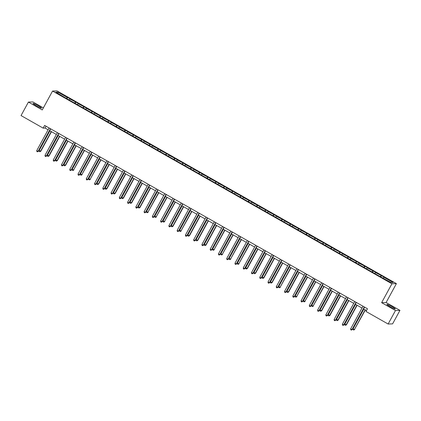<?xml version="1.0" encoding="UTF-8"?>
<svg xmlns="http://www.w3.org/2000/svg" width="421" height="421" viewBox="0 0 421 421"><rect width="100%" height="100%" fill="white"/><g stroke="black" fill="none" stroke-linecap="round" stroke-linejoin="round"><path stroke-width="0.63" d="M36.317 105.792A4.82 0.489 28.6 0 0 41.49 108.065A4.82 0.489 28.6 0 0 38.206 105.724A4.82 0.489 28.6 0 0 33.033 103.45A4.82 0.489 28.6 0 0 36.317 105.792M390.151 306.73A4.82 0.489 28.6 0 0 395.324 309.003A4.82 0.489 28.6 0 0 392.035 306.667A4.82 0.489 28.6 0 0 386.862 304.394A4.82 0.489 28.6 0 0 390.151 306.73M43.374 107.881L32.88 101.924L28.407 102.077L21.05 115.57L43.158 128.121L45.073 128.058L48.11 129.779M396.398 283.633L57.024 90.899L52.546 91.057L391.925 283.786L396.398 283.633L386.104 302.515L381.626 302.673L395.477 310.535L399.95 310.377L386.104 302.515M399.95 310.377L392.593 323.87L388.12 324.023L395.477 310.535M66.407 98.398L67.56 97.414L66.876 98.667M57.951 93.351L57.782 92.104L67.155 97.425M69.186 99.735L70.207 98.914L67.56 97.414M69.802 98.93L75.817 102.103L75.138 103.356M77.448 104.424L78.464 103.608L75.817 102.103M78.059 103.619L84.079 106.792L83.395 108.05M85.71 109.118L86.726 108.297L84.079 106.792M86.321 108.313L92.341 111.486L91.657 112.739M93.967 113.807L94.988 112.991L92.341 111.486M94.583 113.002L100.598 116.175L99.919 117.427M102.229 118.501L103.25 117.68L100.598 116.175M102.845 117.696L108.86 120.869L108.176 122.122M110.491 123.19L111.507 122.374L108.86 120.869M111.102 122.385L117.122 125.558L116.438 126.81M118.748 127.879L119.769 127.063L117.122 125.558M119.364 127.079L125.384 130.252L124.7 131.505M127.01 132.573L128.031 131.752L125.384 130.252M127.626 131.768L133.641 134.941L132.962 136.194M135.273 137.262L136.293 136.446L133.641 134.941M135.883 136.462L141.903 139.635L141.219 140.888M143.535 141.956L144.55 141.135L141.903 139.635M144.145 141.151L150.165 144.324L149.481 145.577M151.792 146.645L152.812 145.829L150.165 144.324M152.407 145.84L158.428 149.013L157.743 150.271M160.054 151.339L161.075 150.518L158.428 149.013M160.669 150.534L166.684 153.707L166 154.96M168.316 156.028L169.331 155.212L166.684 153.707M168.926 155.223L174.947 158.396L174.262 159.648M176.573 160.717L177.594 159.901L174.947 158.396M177.188 159.917L183.209 163.09L182.525 164.343M184.835 165.411L185.856 164.59L183.209 163.09M185.45 164.606L191.466 167.779L190.787 169.031M193.097 170.1L194.118 169.284L191.466 167.779M193.713 169.3L199.728 172.473L199.044 173.726M201.359 174.794L202.375 173.973L199.728 172.473M201.969 173.989L207.99 177.162L207.306 178.415M209.616 179.483L210.637 178.667L207.99 177.162M210.232 178.678L216.252 181.856L215.568 183.109M217.878 184.177L218.899 183.356L216.252 181.856M218.494 183.372L224.509 186.545L223.83 187.798M226.14 188.866L227.156 188.05L224.509 186.545M226.751 188.061L232.771 191.234L232.087 192.486M234.402 193.56L235.418 192.739L232.771 191.234M235.013 192.755L241.033 195.928L240.349 197.181M242.659 198.249L243.68 197.433L241.033 195.928M243.275 197.444L249.29 200.617L248.611 201.87M250.921 202.938L251.942 202.122L249.29 200.617M251.537 202.138L257.552 205.311L256.868 206.564M259.183 207.632L260.199 206.811L257.552 205.311M259.794 206.827L265.814 210L265.13 211.253M267.44 212.321L268.461 211.505L265.814 210M268.056 211.521L274.076 214.694L273.392 215.947M275.702 217.015L276.723 216.194L274.076 214.694M276.318 216.21L282.333 219.383L281.654 220.636M283.964 221.704L284.98 220.888L282.333 219.383M284.575 220.899L290.595 224.072L289.911 225.33M292.227 226.398L293.242 225.577L290.595 224.072M292.837 225.593L298.857 228.766L298.173 230.019M300.483 231.087L301.504 230.271L298.857 228.766M301.099 230.282L307.12 233.455L306.435 234.708M308.746 235.781L309.767 234.96L307.12 233.455M309.361 234.976L315.376 238.149L314.692 239.402M317.008 240.47L318.023 239.654L315.376 238.149M317.618 239.665L323.638 242.838L322.954 244.091M325.265 245.159L326.286 244.343L323.638 242.838M325.88 244.359L331.901 247.532L331.216 248.785M333.527 249.853L334.548 249.032L331.901 247.532M334.142 249.048L340.157 252.221L339.479 253.474M341.789 254.542L342.81 253.726L340.157 252.221M342.405 253.742L348.42 256.915L347.735 258.168M350.051 259.236L351.067 258.415L348.42 256.915M350.661 258.431L356.682 261.604L355.998 262.857M358.308 263.925L359.329 263.109L356.682 261.604M358.924 263.12L364.944 266.293L364.26 267.551M366.57 268.619L367.591 267.798L364.944 266.293M367.186 267.814L373.201 270.987L372.517 272.24M374.832 273.308L375.848 272.492L373.201 270.987M375.443 272.503L381.463 275.676L380.779 276.929M383.094 277.997L384.11 277.181L381.463 275.676M383.705 277.197L393.077 282.517L391.167 282.586L381.389 277.276L155.702 149.113L64.834 97.509L55.867 92.173L57.782 92.104M388.12 324.023L366.012 311.472L367.48 308.772L44.631 125.426L43.158 128.121M74.67 103.092L75.412 102.119M82.932 107.781L83.674 106.808M91.189 112.475L91.936 111.502M99.451 117.164L100.193 116.191M107.713 121.858L108.455 120.88M115.975 126.547L116.717 125.574M124.232 131.236L124.979 130.263M132.494 135.93L133.236 134.957M140.756 140.619L141.498 139.646M149.013 145.313L149.76 144.34M157.275 150.002L158.022 149.029M165.537 154.696L166.279 153.723M173.799 159.385L174.541 158.412M182.056 164.079L182.803 163.101M190.318 168.768L191.06 167.795M198.58 173.457L199.322 172.484M206.843 178.151L207.585 177.178M215.099 182.84L215.847 181.867M223.362 187.534L224.104 186.561M231.624 192.223L232.366 191.25M239.881 196.917L240.628 195.944M248.143 201.606L248.885 200.633M256.405 206.301L257.147 205.322M264.667 210.989L265.409 210.016M272.924 215.678L273.671 214.705M281.186 220.372L281.928 219.399M289.448 225.061L290.19 224.088M297.705 229.755L298.452 228.782M305.967 234.444L306.714 233.471M314.229 239.139L314.971 238.16M322.491 243.827L323.233 242.854M330.748 248.522L331.495 247.543M339.01 253.21L339.752 252.237M347.272 257.899L348.014 256.926M355.535 262.593L356.277 261.62M363.791 267.282L364.539 266.309M372.053 271.977L372.796 271.003M380.316 276.665L381.058 275.692M28.407 102.077L42.253 109.944L52.546 91.057M381.626 302.673L391.925 283.786M49.657 130.657L56.367 134.467M57.919 135.351L64.629 139.162M66.181 140.04L72.891 143.85M74.443 144.729L81.153 148.545M82.7 149.423L89.41 153.233M90.962 154.112L97.672 157.928M99.224 158.806L105.934 162.617M107.481 163.495L114.196 167.305M115.743 168.19L122.453 172M124.006 172.878L130.715 176.688M132.268 177.573L138.977 181.383M140.525 182.261L147.234 186.071M148.787 186.95L155.496 190.766M157.049 191.644L163.758 195.455M165.306 196.333L172.021 200.143M173.568 201.028L180.277 204.838M181.83 205.716L188.54 209.526M190.092 210.411L196.802 214.221M198.349 215.099L205.059 218.909M206.611 219.794L213.321 223.604M214.873 224.482L221.583 228.293M223.135 229.171L229.845 232.987M231.392 233.865L238.102 237.676M239.654 238.554L246.364 242.364M247.916 243.249L254.626 247.059M256.173 247.937L262.888 251.747M264.435 252.632L271.145 256.442M272.697 257.32L279.407 261.131M280.96 262.015L287.669 265.825M289.216 266.704L295.926 270.514M297.479 271.392L304.188 275.208M305.741 276.087L312.45 279.897M313.998 280.775L320.713 284.585M322.26 285.47L328.969 289.28M330.522 290.158L337.232 293.969M338.784 294.853L345.494 298.663M347.041 299.542L353.751 303.352M355.303 304.23L362.013 308.046M363.565 308.925L366.491 310.587M46.063 126.242L45.073 128.058M364.328 306.983L351.982 329.627L350.656 328.875L363.002 306.23M364.554 307.109L352.282 329.617L351.293 330.101L350.761 329.801L350.656 328.875M352.282 329.617L351.293 330.101M363.828 309.072L353.077 328.79L354.398 329.543L365.375 309.951M354.703 329.532L353.708 330.017L354.398 329.543L365.149 309.824M353.708 330.017L353.182 329.711L353.077 328.79M356.066 302.289L343.72 324.933L342.394 324.186L354.745 301.536M356.292 302.42L344.02 324.923L343.031 325.407L342.499 325.107L342.394 324.186M344.02 324.923L343.031 325.407M347.804 297.6L335.458 320.244L334.137 319.492L346.483 296.847M348.03 297.726L335.763 320.234L334.769 320.718L334.242 320.418L334.137 319.492M335.763 320.234L334.769 320.718M355.566 304.383L344.815 324.096L346.441 324.838L357.113 305.262M346.441 324.838L345.452 325.322L346.141 324.849L356.887 305.136M345.452 325.322L344.92 325.023L344.815 324.096M347.304 299.689L336.553 319.407L338.179 320.149L348.856 300.573M338.179 320.149L337.189 320.634L337.879 320.16L348.63 300.441M337.189 320.634L336.658 320.334L336.553 319.407M339.547 292.905L327.196 315.555L325.875 314.803L338.221 292.153M339.773 293.037L327.501 315.545L326.507 316.024L325.98 315.724L325.875 314.803M327.501 315.545L326.507 316.024M339.042 295L328.296 314.719L329.922 315.455L340.594 295.879M329.922 315.455L328.927 315.939L329.617 315.466L340.368 295.752M328.927 315.939L328.401 315.639L328.296 314.719M331.285 288.217L318.939 310.861L317.613 310.109L329.959 287.464M331.511 288.343L319.239 310.851L318.25 311.335L317.718 311.035L317.613 310.109M319.239 310.851L318.25 311.335M330.785 290.306L320.034 310.024L321.66 310.766L332.332 291.19M321.66 310.766L320.665 311.251L321.355 310.777L332.106 291.058M320.665 311.251L320.139 310.951L320.034 310.024M323.023 283.522L310.677 306.172L309.351 305.42L321.702 282.77M323.249 283.654L310.977 306.162L309.988 306.646L309.456 306.341L309.351 305.42M310.977 306.162L309.988 306.646M322.523 285.617L311.772 305.336L313.098 306.088L324.075 286.496M313.398 306.078L312.408 306.556L313.098 306.088L323.844 286.369M312.408 306.556L311.877 306.256L311.772 305.336M314.761 278.834L302.415 301.478L301.094 300.726L313.44 278.081M314.992 278.96L302.72 301.468L301.725 301.952L301.199 301.652L301.094 300.726M302.72 301.468L301.725 301.952M314.261 280.928L303.509 300.641L304.836 301.394L315.813 281.807M305.136 301.383L304.146 301.868L304.836 301.394L315.587 281.675M304.146 301.868L303.615 301.568L303.509 300.641M306.504 274.139L294.158 296.789L292.832 296.037L305.178 273.392M306.73 274.271L294.458 296.779L293.469 297.263L292.937 296.958L292.832 296.037M294.458 296.779L293.469 297.263M305.999 276.234L295.253 295.952L296.573 296.705L307.551 277.113M296.879 296.694L295.884 297.179L296.573 296.705L307.325 276.986M295.884 297.179L295.358 296.873L295.253 295.952M298.242 269.451L285.896 292.095L284.57 291.343L296.916 268.698M298.468 269.577L286.196 292.085L285.206 292.569L284.675 292.269L284.57 291.343M286.196 292.085L285.206 292.569M297.742 271.545L286.99 291.258L288.617 292L299.289 272.424M288.617 292L287.627 292.484L288.317 292.011L299.063 272.292M287.627 292.484L287.096 292.185L286.99 291.258M289.98 264.762L277.634 287.406L276.313 286.654L288.659 264.009M290.206 264.888L277.939 287.396L276.944 287.88L276.418 287.58L276.313 286.654M277.939 287.396L276.944 287.88M289.48 266.851L278.728 286.569L280.054 287.322L291.032 267.73M280.354 287.311L279.365 287.796L280.054 287.322L290.806 267.603M279.365 287.796L278.834 287.49L278.728 286.569M281.723 260.067L269.372 282.712L268.051 281.965L280.397 259.315M281.949 260.199L269.677 282.702L268.682 283.186L268.156 282.886L268.051 281.965M269.677 282.702L268.682 283.186M281.217 262.162L270.471 281.881L272.098 282.617L282.77 263.041M272.098 282.617L271.103 283.101L271.792 282.628L282.544 262.915M271.103 283.101L270.577 282.801L270.471 281.881M273.461 255.379L261.115 278.023L259.789 277.271L272.134 254.626M273.687 255.505L261.415 278.013L260.425 278.497L259.894 278.197L259.789 277.271M261.415 278.013L260.425 278.497M272.961 257.468L262.209 277.186L263.835 277.928L274.508 258.352M263.835 277.928L262.841 278.413L263.53 277.939L274.281 258.22M262.841 278.413L262.315 278.113L262.209 277.186M265.198 250.684L252.853 273.334L251.526 272.582L263.878 249.932M265.425 250.816L253.153 273.324L252.163 273.803L251.632 273.503L251.526 272.582M253.153 273.324L252.163 273.803M264.698 252.779L253.947 272.498L255.573 273.234L266.246 253.658M255.573 273.234L254.584 273.718L255.273 273.245L266.019 253.531M254.584 273.718L254.052 273.418L253.947 272.498M256.936 245.996L244.59 268.64L243.27 267.888L255.615 245.243M257.163 246.122L244.896 268.63L243.901 269.114L243.375 268.814L243.27 267.888M244.896 268.63L243.901 269.114M256.436 248.085L245.685 267.803L247.311 268.545L257.989 248.969M247.311 268.545L246.322 269.03L247.011 268.556L257.763 248.837M246.322 269.03L245.79 268.73L245.685 267.803M248.679 241.301L236.328 263.951L235.007 263.199L247.353 240.554M248.906 241.433L236.634 263.941L235.644 264.425L235.113 264.12L235.007 263.199M236.634 263.941L235.644 264.425M248.174 243.396L237.428 263.114L238.749 263.867L249.727 244.275M239.054 263.856L238.06 264.335L238.749 263.867L249.5 244.148M238.06 264.335L237.533 264.035L237.428 263.114M240.417 236.613L228.071 259.257L226.745 258.505L239.091 235.86M240.644 236.739L228.371 259.247L227.382 259.731L226.851 259.431L226.745 258.505M228.371 259.247L227.382 259.731M239.917 238.707L229.166 258.42L230.487 259.173L241.465 239.586M230.792 259.162L229.803 259.646L230.487 259.173L241.238 239.454M229.803 259.646L229.271 259.347L229.166 258.42M232.155 231.924L219.809 254.568L218.483 253.816L230.834 231.171M232.381 232.05L220.109 254.558L219.12 255.042L218.588 254.742L218.483 253.816M220.109 254.558L219.12 255.042M231.655 234.013L220.904 253.731L222.23 254.484L233.208 234.892M222.53 254.473L221.541 254.958L222.23 254.484L232.981 234.765M221.541 254.958L221.009 254.652L220.904 253.731M223.898 227.229L211.547 249.874L210.226 249.127L222.572 226.477M224.125 227.361L211.852 249.864L210.858 250.348L210.332 250.048L210.226 249.127M211.852 249.864L210.858 250.348M223.393 229.324L212.642 249.037L213.968 249.79L224.946 230.203M214.268 249.779L213.279 250.263L213.968 249.79L224.719 230.076M213.279 250.263L212.747 249.963L212.642 249.037M215.636 222.541L203.29 245.185L201.964 244.433L214.31 221.788M215.862 222.667L203.59 245.175L202.601 245.659L202.069 245.359L201.964 244.433M203.59 245.175L202.601 245.659M215.136 224.63L204.385 244.348L206.011 245.09L216.683 225.514M206.011 245.09L205.016 245.575L205.706 245.101L216.457 225.382M205.016 245.575L204.49 245.275L204.385 244.348M207.374 217.846L195.028 240.496L193.702 239.744L206.053 217.094M207.6 217.978L195.328 240.48L194.339 240.965L193.807 240.665L193.702 239.744M195.328 240.48L194.339 240.965M206.874 219.941L196.123 239.66L197.749 240.396L208.421 220.82M197.749 240.396L196.76 240.88L197.449 240.407L208.195 220.693M196.76 240.88L196.228 240.58L196.123 239.66M199.112 213.158L186.766 235.802L185.445 235.05L197.791 212.405M199.338 213.284L187.071 235.792L186.077 236.276L185.55 235.976L185.445 235.05M187.071 235.792L186.077 236.276M198.612 215.247L187.861 234.965L189.487 235.707L200.164 216.131M189.487 235.707L188.497 236.192L189.187 235.718L199.938 215.999M188.497 236.192L187.966 235.892L187.861 234.965M190.855 208.463L178.504 231.113L177.183 230.361L189.529 207.711M191.081 208.595L178.809 231.103L177.82 231.582L177.288 231.282L177.183 230.361M178.809 231.103L177.82 231.582M190.35 210.558L179.604 230.276L180.925 231.029L191.902 211.437M181.23 231.018L180.235 231.497L180.925 231.029L191.676 211.31M180.235 231.497L179.709 231.197L179.604 230.276M182.593 203.775L170.247 226.419L168.921 225.667L181.267 203.022M182.819 203.901L170.547 226.409L169.558 226.893L169.026 226.593L168.921 225.667M170.547 226.409L169.558 226.893M182.093 205.864L171.342 225.582L172.968 226.324L183.64 206.748M172.968 226.324L171.978 226.808L172.663 226.335L183.414 206.616M171.978 226.808L171.447 226.509L171.342 225.582M174.331 199.08L161.985 221.73L160.659 220.978L173.01 198.333M174.557 199.212L162.285 221.72L161.296 222.204L160.764 221.899L160.659 220.978M162.285 221.72L161.296 222.204M173.831 201.175L163.08 220.893L164.406 221.646L175.383 202.054M164.706 221.635L163.716 222.114L164.406 221.646L175.152 201.927M163.716 222.114L163.185 221.814L163.08 220.893M166.069 194.391L153.723 217.036L152.402 216.283L164.748 193.639M166.3 194.518L154.028 217.025L153.034 217.51L152.507 217.21L152.402 216.283M154.028 217.025L153.034 217.51M165.569 196.486L154.817 216.199L156.144 216.952L167.121 197.365M156.444 216.941L155.454 217.425L156.144 216.952L166.895 197.233M155.454 217.425L154.923 217.125L154.817 216.199M157.812 189.703L145.466 212.347L144.14 211.595L156.486 188.95M158.038 189.829L145.766 212.337L144.777 212.821L144.245 212.521L144.14 211.595M145.766 212.337L144.777 212.821M157.307 191.792L146.561 211.51L147.882 212.263L158.859 192.671M148.187 212.252L147.192 212.737L147.882 212.263L158.633 192.544M147.192 212.737L146.666 212.431L146.561 211.51M149.55 185.008L137.204 207.653L135.878 206.906L148.224 184.256M149.776 185.14L137.504 207.642L136.515 208.127L135.983 207.827L135.878 206.906M137.504 207.642L136.515 208.127M149.05 187.103L138.299 206.816L139.925 207.558L150.597 187.982M139.925 207.558L138.935 208.042L139.625 207.569L150.371 187.855M138.935 208.042L138.404 207.742L138.299 206.816M141.288 180.32L128.942 202.964L127.621 202.212L139.967 179.567M141.514 180.446L129.247 202.954L128.252 203.438L127.726 203.138L127.621 202.212M129.247 202.954L128.252 203.438M140.788 182.409L130.036 202.127L131.662 202.869L142.34 183.293M131.662 202.869L130.673 203.354L131.363 202.88L142.114 183.161M130.673 203.354L130.142 203.054L130.036 202.127M133.031 175.625L120.68 198.275L119.359 197.523L131.705 174.873M133.257 175.757L120.985 198.265L119.99 198.744L119.464 198.444L119.359 197.523M120.985 198.265L119.99 198.744M132.526 177.72L121.78 197.438L123.406 198.175L134.078 178.599M123.406 198.175L122.411 198.659L123.1 198.186L133.852 178.472M122.411 198.659L121.885 198.359L121.78 197.438M124.769 170.937L112.423 193.581L111.097 192.829L123.442 170.184M124.995 171.063L112.723 193.571L111.733 194.055L111.202 193.755L111.097 192.829M112.723 193.571L111.733 194.055M124.269 173.026L113.517 192.744L115.144 193.486L125.816 173.91M115.144 193.486L114.149 193.97L114.838 193.497L125.59 173.778M114.149 193.97L113.623 193.671L113.517 192.744M116.506 166.242L104.161 188.892L102.835 188.14L115.186 165.49M116.733 166.374L104.461 188.882L103.471 189.361L102.94 189.061L102.835 188.14M104.461 188.882L103.471 189.361M116.007 168.337L105.255 188.055L106.881 188.797L117.554 169.216M106.881 188.797L105.892 189.276L106.581 188.808L117.327 169.089M105.892 189.276L105.361 188.976L105.255 188.055M108.244 161.553L95.899 184.198L94.578 183.445L106.923 160.801M108.471 161.68L96.204 184.188L95.209 184.672L94.683 184.372L94.578 183.445M96.204 184.188L95.209 184.672M107.744 163.643L96.993 183.361L98.619 184.103L109.297 164.527M98.619 184.103L97.63 184.587L98.319 184.114L109.071 164.395M97.63 184.587L97.098 184.287L96.993 183.361M99.987 156.859L87.636 179.509L86.316 178.757L98.661 156.112M100.214 156.991L87.942 179.499L86.952 179.983L86.421 179.678L86.316 178.757M87.942 179.499L86.952 179.983M99.482 158.954L88.736 178.672L90.057 179.425L101.035 159.833M90.362 179.414L89.368 179.899L90.057 179.425L100.808 159.706M89.368 179.899L88.842 179.593L88.736 178.672M91.725 152.17L79.38 174.815L78.053 174.062L90.399 151.418M91.952 152.297L79.68 174.804L78.69 175.289L78.159 174.989L78.053 174.062M79.68 174.804L78.69 175.289M91.225 154.265L80.474 173.978L81.795 174.731L92.773 155.144M82.1 174.72L81.111 175.204L81.795 174.731L92.546 155.012M81.111 175.204L80.579 174.904L80.474 173.978M83.463 147.482L71.117 170.126L69.791 169.374L82.142 146.729M83.69 147.608L71.417 170.116L70.428 170.6L69.902 170.3L69.791 169.374M71.417 170.116L70.428 170.6M82.963 149.571L72.212 169.289L73.538 170.042L84.516 150.45M73.838 170.031L72.849 170.516L73.538 170.042L84.289 150.323M72.849 170.516L72.317 170.21L72.212 169.289M75.206 142.787L62.855 165.432L61.534 164.685L73.88 142.035M75.433 142.919L63.161 165.421L62.166 165.906L61.64 165.606L61.534 164.685M63.161 165.421L62.166 165.906M74.701 144.882L63.95 164.6L65.576 165.337L76.254 145.761M65.576 165.337L64.587 165.821L65.276 165.348L76.027 145.634M64.587 165.821L64.06 165.521L63.95 164.6M66.944 138.099L54.598 160.743L53.272 159.991L65.618 137.346M67.171 138.225L54.898 160.733L53.909 161.217L53.378 160.917L53.272 159.991M54.898 160.733L53.909 161.217M66.444 140.188L55.693 159.906L57.319 160.648L67.991 141.072M57.319 160.648L56.325 161.132L57.014 160.659L67.765 140.94M56.325 161.132L55.798 160.833L55.693 159.906M58.682 133.404L46.336 156.054L45.01 155.302L57.361 132.652M58.908 133.536L46.636 156.044L45.647 156.523L45.115 156.223L45.01 155.302M46.636 156.044L45.647 156.523M58.182 135.499L47.431 155.217L49.057 155.954L59.729 136.378M49.057 155.954L48.068 156.438L48.757 155.965L59.503 136.251M48.068 156.438L47.536 156.138L47.431 155.217M50.42 128.715L38.074 151.36L36.753 150.607L49.099 127.963M50.646 128.842L38.379 151.35L37.385 151.834L36.859 151.534L36.753 150.607M38.379 151.35L37.385 151.834M49.92 130.805L39.169 150.523L40.795 151.265L51.473 131.689M40.795 151.265L39.806 151.749L40.495 151.276L51.246 131.557M39.806 151.749L39.274 151.449L39.169 150.523"/></g></svg>
